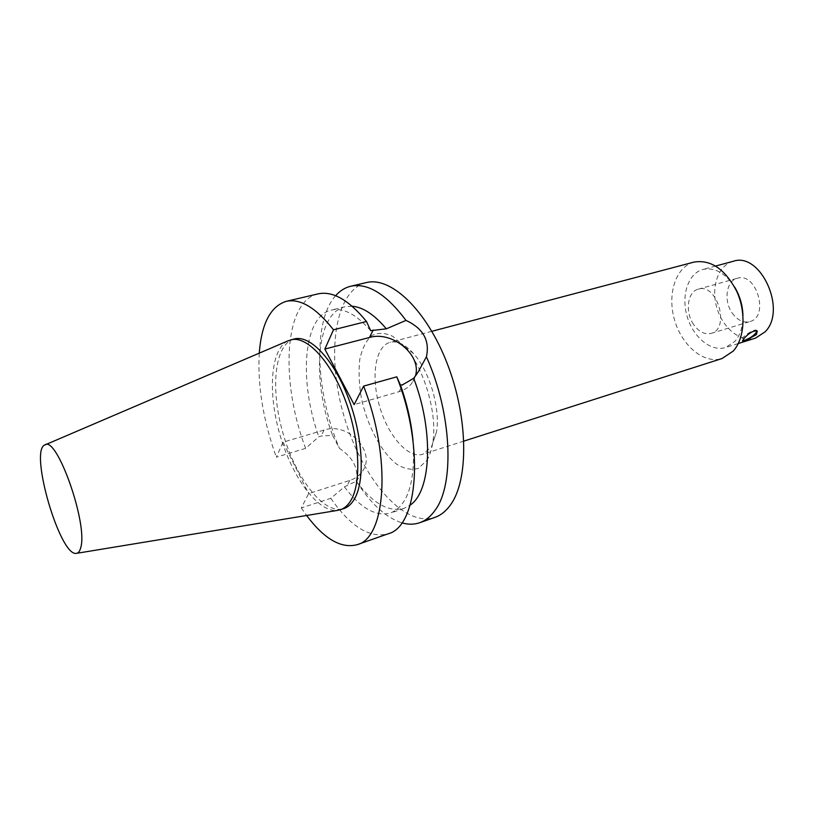 <?xml version="1.0" encoding="UTF-8"?>
<svg xmlns="http://www.w3.org/2000/svg" width="814" height="814" viewBox="0 0 814 814"><rect width="100%" height="100%" fill="white"/><g stroke="black" fill="none" stroke-linecap="round" stroke-linejoin="round"><path stroke-width="0.61" stroke-dasharray="4.07 3.05" d="M757.02 330.901L756.786 330.372C754.7 327.971 739.356 338.4 742.164 340.283L742.592 340.496M693.579 324.44C684.869 311.996 687.403 291.656 698.259 289.163C717.083 282.58 730.575 328.805 711.161 333.384C704.69 334.859 698.829 331.878 693.579 324.44M732.162 312.983C737.423 320.238 743.335 323.097 749.918 321.571C769.657 316.87 756.45 271.622 737.281 278.276C726.251 280.83 723.453 300.844 732.162 312.983M415.435 375.936L411.731 383.404C408.638 387.342 404.416 390.099 399.053 391.687L354.141 404.609M366.31 282.59C334.178 290.578 325.966 355.372 344.088 416.473C361.67 477.737 403.439 527.95 434.818 517.419M356.339 481.196C358.689 468.488 353.052 457.539 339.418 448.351L332.59 435.398L321.113 436.05L318.834 436.731L305.647 448.351L276.312 457.183L283.048 442.175L324.053 430.067C348.819 421.449 377.594 453.357 361.64 472.283C358.72 476.068 354.802 478.764 349.867 480.392L308.638 493.63L301.322 507.946L330.82 498.321L344.403 486.853L356.339 481.196C370.706 503.734 385.887 517.623 401.882 522.853M335.622 295.706C312.403 321.459 315.588 392.541 339.418 448.351M356.003 480.86C372.486 503.205 388.441 512.403 403.876 508.455L410.164 505.097M344.403 486.853C360.399 508.119 375.763 516.849 390.486 513.034C408.038 505.698 415.547 481.593 413.013 440.7M330.82 498.321C350.468 526.607 369.546 538.451 388.054 533.831M301.322 507.946L306.603 515.486M283.048 442.175L308.638 493.63M259.249 353.154C257.458 385.622 263.146 420.299 276.312 457.183M294.22 338.96C274.216 344.119 270.106 389.784 283.252 434.228C296.062 478.764 324.084 515.058 343.722 508.648M733.16 261.314C718.121 265.283 710.744 287.301 716.839 307.733C722.69 328.235 740.74 342.826 755.555 338.095M734.635 287.057C725.233 272.924 714.651 267.063 702.889 269.465C688.054 273.382 680.942 295.645 687.128 316.402C693.08 337.22 711.039 352.167 725.661 347.497L734.971 341.3C740.374 334.971 743.04 326.404 742.958 315.588M693.935 262.108C675.589 266.89 666.951 294.444 674.582 320.055C681.918 345.757 704.018 364.346 722.069 358.516M431.44 446.988L436.497 432.031C440.537 408.638 429.619 371.225 413.644 353.673C405.23 344.373 397.374 340.588 390.089 342.328C375.234 346.204 370.757 376.577 379.507 406.145C388.024 435.775 408.129 458.974 422.741 454.263L431.44 446.988M426.678 460.602C429.599 455.972 431.634 449.959 432.783 442.541C437.678 414.143 424.247 368.121 404.863 346.805L392.836 336.375C384.849 332.621 377.706 332.417 371.408 335.765C365.913 341.025 362.027 348.962 359.747 359.564C358.516 371.276 359.035 384.035 361.304 397.832C367.206 425.559 381.033 451.892 396.54 464.082C404.304 468.905 411.558 470.339 418.315 468.386L426.678 460.602M352.147 306.227L345.044 306.776C315.873 313.125 311.538 379.67 332.59 435.398M370.665 330.657C356.298 314.275 343.172 307.427 331.278 310.114C303.012 316.28 298.687 381.156 318.834 436.731M318.05 293.885C283.73 301.282 280.199 382.041 305.647 448.351M287.861 340.903C270.35 349.593 267.653 393.091 280.047 435.164C292.216 477.299 317.887 512.515 337.322 510.429M399.053 391.687L403.032 384.513M349.867 480.392L346.703 486.111M324.053 430.067L321.113 436.05M742.164 340.283L742.541 340.842M756.786 330.372L757.285 331.105M711.161 333.384L749.918 321.571M698.259 289.163L737.281 278.276M418.335 371.693L411.731 383.404M403.876 508.455L390.486 513.034M356.42 481.542L361.64 472.283M715.659 266.025L702.889 269.465M738.267 343.528L725.661 347.497M431.858 331.298L390.089 342.328M463.888 441.096L422.741 454.263M413.644 353.673L404.863 346.805M436.497 432.031L432.783 442.541M345.044 306.776L331.278 310.114M76.302 553.378L76.862 553.286M44.699 445.034L45.218 444.82"/><path stroke-width="1.22" d="M744.067 338.451C749.155 332.794 753.55 330.352 757.285 331.105L756.42 334.595L745.431 340.608L742.663 341.025L744.067 338.451M742.592 340.496L745.146 340.191C751.627 337.444 755.585 334.351 757.02 330.901M386.335 328.825L405.993 320.411C423.168 328.398 429.965 340.527 426.404 356.786L418.335 371.693L413.685 378.327L403.032 384.513L400.508 385.226L396.764 376.821L363.593 386.131L354.141 404.609L324.837 349.064L333.496 329.782L366.493 321.479L370.665 330.657L386.335 328.825C374.42 314.672 363.024 307.143 352.147 306.227M324.837 349.064L369.505 337.484C392.328 330.545 422.049 355.27 415.435 375.936M401.882 522.853C408.19 524.674 414.133 524.633 419.729 522.71L434.818 517.419C440.822 515.313 446.082 511.08 450.6 504.741C468.803 479.782 468.304 417.857 447.344 363.868C426.546 309.747 390.771 276.221 366.31 282.59L350.742 286.233C344.994 287.627 339.947 290.781 335.622 295.706M419.729 522.71C425.641 520.634 430.81 516.432 435.225 510.083C454.833 484.086 451.78 412.708 426.404 356.786M405.993 320.411C386.212 294.058 367.796 282.672 350.742 286.233M410.164 505.097C431.217 491.32 434.096 431.206 413.685 378.327M413.013 440.7C411.263 422.313 407.102 403.825 400.508 385.226M306.603 515.486C324.41 539.153 341.28 548.88 357.204 544.668L388.054 533.831C417.938 526.638 424.806 447.405 396.764 376.821M357.204 544.668C386.07 537.891 391.727 457.906 363.593 386.131M333.496 329.782C316.056 307.763 300.295 298.29 286.213 301.343C270.523 306.349 261.538 323.626 259.249 353.154M76.862 553.286L337.322 510.429L343.722 508.648C347.944 507.234 351.516 504.008 354.446 498.982C365.303 480.636 363.013 436.335 348.27 397.832C333.628 359.249 309.941 334.635 294.22 338.96L287.861 340.903L45.218 444.82M738.267 343.528L755.555 338.095L765.018 331.898C787.413 310.266 760.469 251.404 733.16 261.314L715.659 266.025M742.958 315.588C742.643 305.362 739.865 295.858 734.635 287.057M463.888 441.096L722.069 358.516L733.241 351.078C744.556 338.593 746.336 312.698 736.874 291.616C725.274 269.18 710.958 259.34 693.935 262.108L431.858 331.298M366.493 321.479C348.789 299.908 332.651 290.71 318.05 293.885L286.213 301.343M340.405 509.747C344.607 508.343 348.168 505.128 351.078 500.091C361.864 481.756 359.523 437.393 344.78 398.829C330.128 360.175 306.481 335.5 290.832 339.814M80.759 547.537C88.166 523.758 56.431 434.432 44.699 445.034C29.202 451.098 59.982 556.603 76.302 553.378C78.368 553.205 79.853 551.251 80.759 547.537M369.505 337.484L373.178 330.006"/></g></svg>
